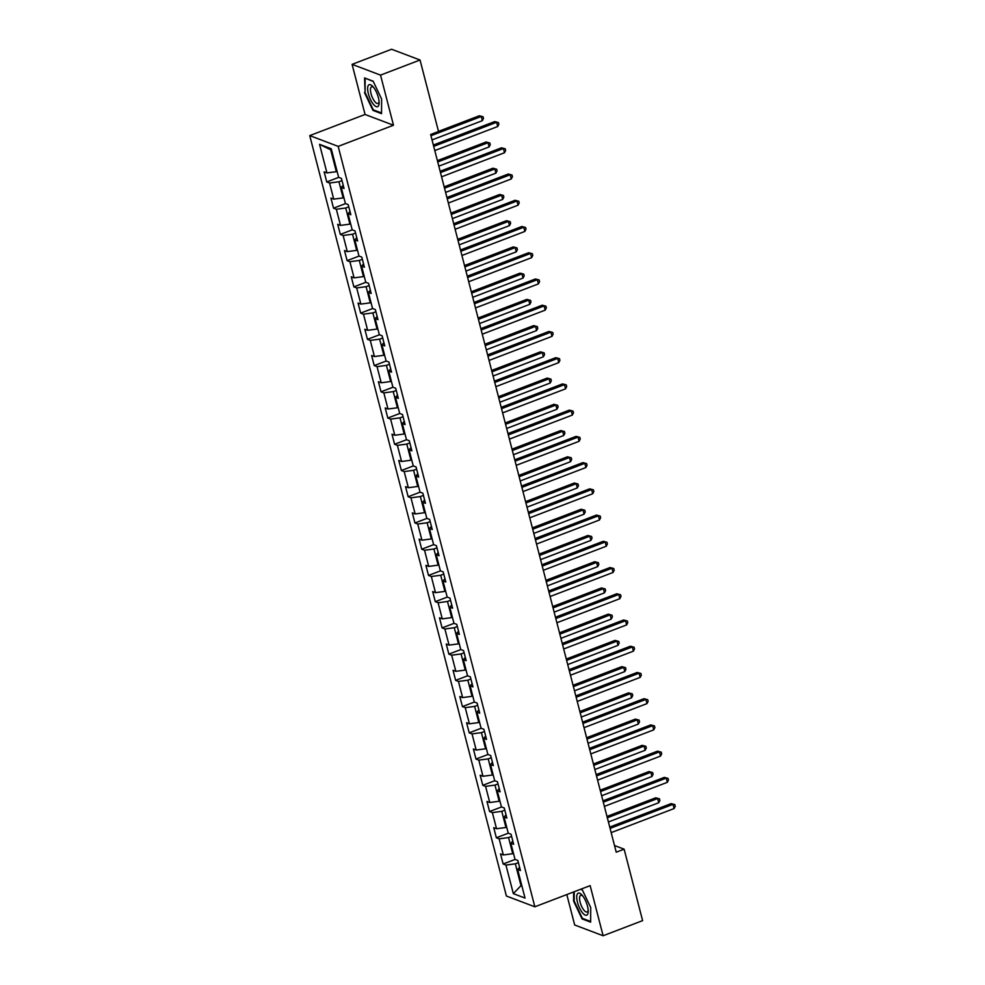 <?xml version="1.0" encoding="UTF-8"?>
<svg xmlns="http://www.w3.org/2000/svg" width="985" height="985" viewBox="0 0 985 985"><rect width="100%" height="100%" fill="white"/><g stroke="black" fill="none" stroke-linecap="round" stroke-linejoin="round"><path stroke-width="1.48" d="M566.806 894.565L574.674 924.989L603.115 935.75L642.614 920.643L624.133 849.181L614.505 845.536M309.746 135.61L506.401 896.03L534.843 906.791L338.187 146.383L309.746 135.61L365.053 114.469L393.495 125.23L380.53 75.119L352.088 64.357L365.053 114.469M352.088 64.357L391.599 49.25L420.041 60.011L380.53 75.119M519.6 867.305L517.63 869.484L520.437 870.543L517.827 860.459L515.02 859.388L510.846 843.246L513.653 844.305L511.043 834.221L508.235 833.162L504.061 817.021L506.869 818.079L504.258 807.983L501.451 806.924L497.277 790.783L500.084 791.841L497.474 781.758L494.667 780.699L490.493 764.545L493.3 765.616L490.69 755.52L487.883 754.461L483.709 738.319L486.516 739.378L483.906 729.294L481.099 728.223L476.925 712.081L479.732 713.152L477.122 703.056L474.314 701.997L470.14 685.855L472.948 686.914L470.337 676.83L467.53 675.759L463.356 659.618L466.164 660.676L463.553 650.592L460.746 649.534L456.572 633.392L459.379 634.451L456.769 624.355L453.962 623.296L449.788 607.154L452.595 608.213L449.985 598.129L447.178 597.07L443.004 580.928L445.811 581.987L443.201 571.891L440.394 570.832L436.22 554.69L439.027 555.749L436.417 545.665L433.609 544.606L429.435 528.452L432.243 529.524L429.632 519.427L426.825 518.369L422.651 502.227L425.458 503.286L422.848 493.202L420.041 492.131L415.867 475.989L418.674 477.06L416.064 466.964L413.257 465.905L409.083 449.763L411.89 450.822L409.28 440.738L406.473 439.667L402.299 423.525L405.106 424.584L402.496 414.5L399.688 413.441L395.514 397.3L398.322 398.359L395.711 388.262L392.904 387.204L388.73 371.062L391.537 372.121L388.927 362.037L386.12 360.978L381.946 344.824L384.753 345.895L382.143 335.799L379.336 334.74L375.162 318.598L377.969 319.657L375.359 309.573L372.552 308.502L368.378 292.36L371.185 293.431L368.575 283.335L365.767 282.276L361.594 266.135L364.401 267.194L361.79 257.11L358.983 256.038L354.809 239.897L357.617 240.956L355.006 230.872L352.199 229.813L348.025 213.671L350.832 214.73L348.222 204.634L345.415 203.575L341.241 187.433L344.048 188.492L341.438 178.408L338.631 177.349L331.243 148.76L319.559 144.339L330.689 149.806L336.341 171.673L337.092 171.39M517.63 869.484L525.03 898.074L513.345 893.641L505.945 865.064L503.138 863.993L515.106 859.425M319.559 144.339L326.946 172.917L324.139 171.858L326.749 181.954L329.556 183.013L333.73 199.155L330.923 198.096L333.533 208.18L336.341 209.251L340.514 225.393L337.707 224.321L340.317 234.418L343.125 235.477L347.299 251.618L344.491 250.559L347.102 260.643L349.909 261.714L354.083 277.856L351.276 276.797L353.886 286.881L356.693 287.94L360.867 304.082L358.06 303.023L360.67 313.119L363.477 314.178L367.651 330.32L364.844 329.261L367.454 339.345L370.262 340.404L374.435 356.545L371.628 355.487L374.238 365.583L377.046 366.642L381.22 382.783L378.412 381.724L381.023 391.808L383.83 392.867L388.004 409.021L385.197 407.95L387.807 418.046L390.614 419.105L394.788 435.247L391.981 434.188L394.591 444.272L397.398 445.343L401.572 461.485L398.765 460.414L401.375 470.51L404.182 471.569L408.356 487.71L405.549 486.652L408.159 496.736L410.967 497.807L415.141 513.948L412.333 512.889L414.944 522.973L417.751 524.032L421.925 540.174L419.117 539.115L421.728 549.211L424.535 550.27L428.709 566.412L425.902 565.353L428.512 575.437L431.319 576.496L435.493 592.65L432.686 591.579L435.296 601.675L438.103 602.734L442.277 618.875L439.47 617.817L442.08 627.901L444.888 628.972L449.062 645.113L446.254 644.042L448.864 654.138L451.672 655.197L455.846 671.339L453.038 670.28L455.649 680.364L458.456 681.435L462.63 697.577L459.823 696.518L462.433 706.602L465.24 707.661L469.414 723.803L466.607 722.744L469.217 732.84L472.024 733.899L476.198 750.041L473.391 748.982L476.001 759.066L478.808 760.125L482.982 776.266L480.175 775.207L482.785 785.304L485.593 786.362L489.767 802.504L486.959 801.445L489.57 811.529L492.377 812.588L496.551 828.742L493.744 827.671L496.354 837.767L499.161 838.826L503.335 854.968L500.528 853.909L503.138 863.993M420.041 60.011L438.522 131.485L430.63 134.502L616.228 852.197L624.133 849.181M513.481 853.429L512.729 853.712L508.555 837.57L511.609 836.413M512.816 841.079L510.846 843.246M503.335 854.968L512.729 853.712M499.161 838.826L508.555 837.57M506.696 827.203L505.945 827.486L501.771 811.345L504.825 810.175M506.031 814.841L504.061 817.021M496.551 828.742L505.945 827.486M492.377 812.588L501.771 811.345M499.912 800.965L499.161 801.248L494.987 785.107L498.041 783.937M499.247 788.616L497.277 790.783M489.767 802.504L499.161 801.248M485.593 786.362L494.987 785.107M493.128 774.727L492.377 775.023L488.203 758.881L491.256 757.711M492.463 762.378L490.493 764.545M482.982 776.266L492.377 775.023M478.808 760.125L488.203 758.881M486.344 748.501L485.593 748.785L481.419 732.643L484.472 731.473M485.679 736.152L483.709 738.319M476.198 750.041L485.593 748.785M472.024 733.899L481.419 732.643M479.56 722.264L478.808 722.559L474.635 706.405L477.688 705.248M478.895 709.914L476.925 712.081M469.414 723.803L478.808 722.559M465.24 707.661L474.635 706.405M472.775 696.038L472.024 696.321L467.85 680.179L470.904 679.01M472.111 683.676L470.14 685.855M462.63 697.577L472.024 696.321M458.456 681.435L467.85 680.179M465.991 669.8L465.24 670.083L461.066 653.942L464.12 652.784M465.326 657.451L463.356 659.618M455.846 671.339L465.24 670.083M451.672 655.197L461.066 653.942M459.207 643.574L458.456 643.858L454.282 627.716L457.335 626.546M458.542 631.213L456.572 633.392M449.062 645.113L458.456 643.858M444.888 628.972L454.282 627.716M452.423 617.336L451.672 617.62L447.498 601.478L450.551 600.308M451.758 604.987L449.788 607.154M442.277 618.875L451.672 617.62M438.103 602.734L447.498 601.478M445.639 591.111L444.888 591.394L440.714 575.252L443.767 574.083M444.974 578.749L443.004 580.928M435.493 592.65L444.888 591.394M431.319 576.496L440.714 575.252M438.854 564.873L438.103 565.156L433.929 549.014L436.983 547.845M438.19 552.523L436.22 554.69M428.709 566.412L438.103 565.156M424.535 550.27L433.929 549.014M432.07 538.635L431.319 538.93L427.145 522.776L430.199 521.619M431.405 526.285L429.435 528.452M421.925 540.174L431.319 538.93M417.751 524.032L427.145 522.776M425.286 512.409L424.535 512.692L420.361 496.551L423.415 495.381M424.621 500.048L422.651 502.227M415.141 513.948L424.535 512.692M410.967 497.807L420.361 496.551M418.502 486.171L417.751 486.455L413.577 470.313L416.63 469.156M417.837 473.822L415.867 475.989M408.356 487.71L417.751 486.455M404.182 471.569L413.577 470.313M411.718 459.946L410.967 460.229L406.793 444.087L409.846 442.918M411.053 447.584L409.083 449.763M401.572 461.485L410.967 460.229M397.398 445.343L406.793 444.087M404.933 433.708L404.182 433.991L400.008 417.849L403.062 416.692M404.269 421.358L402.299 423.525M394.788 435.247L404.182 433.991M390.614 419.105L400.008 417.849M398.149 407.482L397.398 407.765L393.224 391.624L396.278 390.454M397.484 395.12L395.514 397.3M388.004 409.021L397.398 407.765M383.83 392.867L393.224 391.624M391.365 381.244L390.614 381.527L386.44 365.386L389.494 364.216M390.7 368.895L388.73 371.062M381.22 382.783L390.614 381.527M377.046 366.642L386.44 365.386M384.581 355.006L383.83 355.302L379.656 339.16L382.709 337.99M383.916 342.657L381.946 344.824M374.435 356.545L383.83 355.302M370.262 340.404L379.656 339.16M377.797 328.781L377.046 329.064L372.872 312.922L375.925 311.752M377.132 316.419L375.162 318.598M367.651 330.32L377.046 329.064M363.477 314.178L372.872 312.922M371.013 302.543L370.262 302.838L366.088 286.684L369.141 285.527M370.348 290.193L368.378 292.36M360.867 304.082L370.262 302.838M356.693 287.94L366.088 286.684M364.228 276.317L363.477 276.6L359.303 260.459L362.357 259.289M363.563 263.955L361.594 266.135M354.083 277.856L363.477 276.6M349.909 261.714L359.303 260.459M357.444 250.079L356.693 250.362L352.519 234.221L355.573 233.063M356.779 237.73L354.809 239.897M347.299 251.618L356.693 250.362M343.125 235.477L352.519 234.221M350.66 223.854L349.909 224.137L345.735 207.995L348.788 206.825M349.995 211.492L348.025 213.671M340.514 225.393L349.909 224.137M336.341 209.251L345.735 207.995M343.876 197.616L343.125 197.899L338.951 181.757L342.004 180.587M343.211 185.266L341.241 187.433M333.73 199.155L343.125 197.899M329.556 183.013L338.951 181.757M326.946 172.917L336.341 171.673M603.115 935.75L590.15 885.638L534.843 906.791M393.495 125.23L338.187 146.383M331.6 150.151L330.689 149.806M521.742 885.38L520.991 885.663L521.902 886.008M518.393 862.638L515.34 863.808L520.991 885.663L513.345 893.641M505.945 865.064L515.34 863.808M326.749 181.954L338.717 177.374M333.533 208.18L345.501 203.612M340.317 234.418L352.285 229.837M347.102 260.643L359.069 256.075M353.886 286.881L365.854 282.301M360.67 313.119L372.638 308.539M367.454 339.345L379.422 334.777M374.238 365.583L386.206 361.002M381.023 391.808L392.99 387.24M387.807 418.046L399.775 413.466M394.591 444.272L406.559 439.704M401.375 470.51L413.343 465.93M408.159 496.736L420.127 492.168M414.944 522.973L426.911 518.405M421.728 549.211L433.695 544.631M428.512 575.437L440.48 570.869M435.296 601.675L447.264 597.095M442.08 627.901L454.048 623.333M448.864 654.138L460.832 649.558M455.649 680.364L467.616 675.796M462.433 706.602L474.401 702.022M469.217 732.84L481.185 728.26M476.001 759.066L487.969 754.498M482.785 785.304L494.753 780.723M489.57 811.529L501.537 806.961M496.354 837.767L508.322 833.187M364.487 92.565L372.97 110.406L381.54 113.657L381.626 99.042L373.143 81.201L364.573 77.95L365.078 92.344M573.639 891.954L573.578 901.066L582.061 918.907L590.631 922.157L590.717 907.542L582.233 889.701L580.879 889.184M373.881 110.061L372.97 110.406M582.972 918.562L582.061 918.907M433.695 146.371L496.625 122.3L497.721 126.511L434.779 150.57M433.351 145.041L494.704 121.574L498.435 122.559L498.866 124.245L497.721 126.511M494.704 121.574L498.435 122.559M432.033 139.932L482.342 120.687L481.259 116.489L479.338 115.762L438.497 131.374M479.338 115.762L483.056 116.747L481.259 116.489L430.938 135.721M483.056 116.747L483.5 118.422L482.342 120.687M373.327 104.201A11.771 4.186 -110.9 0 0 379.114 102.957A11.771 4.186 -110.9 0 0 373.426 87.16A11.771 4.186 -110.9 0 0 372.786 86.434A11.771 4.186 -110.9 0 0 367.639 89.056A11.771 4.186 -110.9 0 0 373.327 104.201M373.647 87.443A8.914 3.164 -110.9 0 0 371.628 86.803A8.914 3.164 -110.9 0 0 370.816 92.812A8.914 3.164 -110.9 0 0 374.78 101.578A8.914 3.164 -110.9 0 0 377.994 103.45A8.914 3.164 -110.9 0 0 379.077 101.64M365.435 78.283L373.266 81.459M381.54 112.955L373.29 109.84L365.078 92.541L365.152 78.394M587.466 906.077A11.771 4.186 -110.9 0 0 581.889 894.934A11.771 4.186 -110.9 0 0 577.469 902.297A11.771 4.186 -110.9 0 0 583.846 914.203A11.771 4.186 -110.9 0 0 588.205 911.457A11.771 4.186 -110.9 0 0 587.466 906.077M582.738 895.944A8.914 3.164 -110.9 0 0 580.719 895.316A8.914 3.164 -110.9 0 0 580.116 902.198A8.914 3.164 -110.9 0 0 587.085 911.95A8.914 3.164 -110.9 0 0 588.168 910.14M590.631 921.455L582.381 918.34L574.169 901.041L574.218 891.733M580.596 889.295L582.357 889.96M440.48 172.597L503.409 148.538L504.505 152.737L441.563 176.807M440.135 171.267L501.488 147.812L505.219 148.797L505.65 150.471L504.505 152.737M501.488 147.812L505.219 148.797M447.264 198.835L510.193 174.764L511.289 178.975L448.347 203.033M446.919 197.505L508.272 174.037L512.003 175.022L512.434 176.709L511.289 178.975M508.272 174.037L512.003 175.022M438.817 166.157L489.126 146.925L488.043 142.714L486.122 141.988L437.377 160.629M486.122 141.988L489.84 142.973L488.043 142.714L437.722 161.959M489.84 142.973L490.284 144.66L489.126 146.925M445.602 192.395L495.911 173.151L494.827 168.952L492.906 168.226L444.161 186.854M492.906 168.226L496.625 169.211L494.827 168.952L444.506 188.184M496.625 169.211L497.068 170.885L495.911 173.151M454.048 225.06L516.977 201.002L518.073 205.2L455.132 229.271M453.703 223.73L515.057 200.275L518.787 201.26L519.218 202.935L518.073 205.2M515.057 200.275L518.787 201.26M460.832 251.298L523.761 227.227L524.857 231.438L461.916 255.497M460.488 249.968L521.841 226.501L525.571 227.486L526.002 229.173L524.857 231.438M521.841 226.501L525.571 227.486M467.616 277.524L530.546 253.465L531.641 257.664L468.7 281.735M467.272 276.194L528.625 252.739L532.356 253.724L532.787 255.398L531.641 257.664M528.625 252.739L532.356 253.724M452.386 218.621L502.695 199.389L501.611 195.178L499.69 194.451L450.945 213.092M499.69 194.451L503.409 195.436L501.611 195.178L451.29 214.422M503.409 195.436L503.852 197.123L502.695 199.389M459.17 244.859L509.479 225.614L508.395 221.416L506.475 220.689L457.729 239.318M506.475 220.689L510.193 221.674L508.395 221.416L458.074 240.648M510.193 221.674L510.636 223.349L509.479 225.614M465.954 271.084L516.263 251.852L515.18 247.641L513.259 246.915L464.514 265.556M513.259 246.915L516.977 247.9L515.18 247.641L464.858 266.886M516.977 247.9L517.42 249.587L516.263 251.852M474.401 303.762L537.33 279.703L538.426 283.902L475.484 307.96M474.056 302.432L535.409 278.964L539.14 279.949L539.571 281.636L538.426 283.902M535.409 278.964L539.14 279.949M472.738 297.322L523.047 278.078L521.964 273.879L520.043 273.153L471.298 291.782M520.043 273.153L523.761 274.138L521.964 273.879L471.643 293.124M523.761 274.138L524.205 275.812L523.047 278.078M481.185 330L544.114 305.929L545.21 310.14L482.268 334.198M480.84 328.67L542.193 305.202L545.924 306.187L546.355 307.874L545.21 310.14M542.193 305.202L545.924 306.187M479.523 323.56L529.832 304.316L528.748 300.117L526.827 299.378L478.082 318.02M526.827 299.378L530.546 300.363L528.748 300.117L478.427 319.349M530.546 300.363L530.989 302.05L529.832 304.316M487.969 356.225L550.898 332.167L551.994 336.365L489.052 360.436M487.624 354.895L548.977 331.44L552.708 332.425L553.139 334.1L551.994 336.365M548.977 331.44L552.708 332.425M486.307 349.786L536.616 330.554L535.532 326.343L533.611 325.616L484.866 344.257M533.611 325.616L537.33 326.601L535.532 326.343L485.211 345.587M537.33 326.601L537.773 328.288L536.616 330.554M494.753 382.463L557.682 358.392L558.778 362.603L495.837 386.662M494.408 381.133L555.762 357.666L559.492 358.651L559.923 360.338L558.778 362.603M555.762 357.666L559.492 358.651M493.091 376.024L543.4 356.779L542.316 352.581L540.396 351.854L491.65 370.483M540.396 351.854L544.114 352.839L542.316 352.581L491.995 371.813M544.114 352.839L544.557 354.514L543.4 356.779M501.537 408.689L564.467 384.63L565.562 388.829L502.621 412.9M501.193 407.359L562.546 383.904L566.277 384.889L566.707 386.563L565.562 388.829M562.546 383.904L566.277 384.889M499.875 402.249L550.184 383.017L549.101 378.806L547.18 378.08L498.435 396.721M547.18 378.08L550.898 379.065L549.101 378.806L498.779 398.051M550.898 379.065L551.341 380.752L550.184 383.017M508.322 434.927L571.251 410.856L572.347 415.067L509.405 439.125M507.977 433.597L569.33 410.129L573.061 411.114L573.492 412.801L572.347 415.067M569.33 410.129L573.061 411.114M506.659 428.487L556.968 409.243L555.885 405.044L553.964 404.318L505.219 422.947M553.964 404.318L557.682 405.303L555.885 405.044L505.564 424.276M557.682 405.303L558.126 406.977L556.968 409.243M515.106 461.152L578.035 437.094L579.131 441.292L516.189 465.363M514.761 459.823L576.114 436.367L579.845 437.352L580.276 439.027L579.131 441.292M576.114 436.367L579.845 437.352M513.444 454.713L563.752 435.481L562.669 431.27L560.748 430.543L512.003 449.185M560.748 430.543L564.467 431.529L562.669 431.27L512.348 450.514M564.467 431.529L564.91 433.215L563.752 435.481M521.89 487.39L584.819 463.319L585.915 467.53L522.973 491.589M521.545 486.061L582.898 462.593L586.629 463.578L587.06 465.265L585.915 467.53M582.898 462.593L586.629 463.578M520.228 480.951L570.537 461.706L569.453 457.508L567.532 456.781L518.787 475.41M567.532 456.781L571.251 457.766L569.453 457.508L519.132 476.74M571.251 457.766L571.694 459.441L570.537 461.706M528.674 513.628L591.603 489.557L592.699 493.756L529.758 517.827M528.329 512.286L589.683 488.831L593.413 489.816L593.844 491.503L592.699 493.756M589.683 488.831L593.413 489.816M527.012 507.176L577.321 487.944L576.237 483.733L574.317 483.007L525.571 501.648M574.317 483.007L578.035 483.992L576.237 483.733L525.916 502.978M578.035 483.992L578.478 485.679L577.321 487.944M535.458 539.854L598.387 515.795L599.483 519.994L536.542 544.065M535.114 538.524L596.467 515.069L600.197 516.054L600.628 517.728L599.483 519.994M596.467 515.069L600.197 516.054M533.796 533.414L584.105 514.17L583.021 509.971L581.101 509.245L532.356 527.886M581.101 509.245L584.819 510.23L583.021 509.971L532.7 529.216M584.819 510.23L585.262 511.917L584.105 514.17M542.242 566.092L605.172 542.021L606.267 546.232L543.326 570.29M541.898 564.762L603.251 541.294L606.982 542.279L607.413 543.966L606.267 546.232M603.251 541.294L606.982 542.279M540.58 559.652L590.889 540.408L589.806 536.209L587.885 535.483L539.14 554.112M587.885 535.483L591.603 536.468L589.806 536.209L539.485 555.442M591.603 536.468L592.047 538.142L590.889 540.408M549.027 592.317L611.956 568.259L613.052 572.457L550.11 596.528M548.682 590.988L610.035 567.532L613.766 568.517L614.197 570.192L613.052 572.457M610.035 567.532L613.766 568.517M547.365 585.878L597.673 566.646L596.59 562.435L594.669 561.709L545.924 580.35M594.669 561.709L598.387 562.694L596.59 562.435L546.269 581.679M598.387 562.694L598.831 564.38L597.673 566.646M555.811 618.555L618.74 594.484L619.836 598.695L556.894 622.754M555.466 617.226L616.819 593.758L620.55 594.743L620.981 596.43L619.836 598.695M616.819 593.758L620.55 594.743M554.149 612.116L604.458 592.871L603.374 588.673L601.453 587.946L552.708 606.575M601.453 587.946L605.172 588.931L603.374 588.673L553.053 607.905M605.172 588.931L605.615 590.606L604.458 592.871M562.595 644.781L625.524 620.722L626.62 624.921L563.679 648.992M562.25 643.451L623.604 619.996L627.334 620.981L627.765 622.655L626.62 624.921M623.604 619.996L627.334 620.981M560.933 638.342L611.242 619.109L610.158 614.899L608.237 614.172L559.492 632.813M608.237 614.172L611.956 615.157L610.158 614.899L559.837 634.143M611.956 615.157L612.399 616.844L611.242 619.109M569.379 671.019L632.308 646.948L633.404 651.159L570.463 675.217M569.034 669.689L630.388 646.222L634.118 647.207L634.549 648.893L633.404 651.159M630.388 646.222L634.118 647.207M567.717 664.579L618.026 645.335L616.942 641.136L615.022 640.41L566.277 659.039M615.022 640.41L618.74 641.395L616.942 641.136L566.621 660.369M618.74 641.395L619.183 643.07L618.026 645.335M576.163 697.245L639.093 673.186L640.188 677.384L577.247 701.455M575.819 695.915L637.172 672.459L640.903 673.445L641.333 675.119L640.188 677.384M637.172 672.459L640.903 673.445M574.501 690.805L624.81 671.573L623.727 667.362L621.806 666.636L573.061 685.277M621.806 666.636L625.524 667.621L623.727 667.362L573.405 686.607M625.524 667.621L625.967 669.308L624.81 671.573M582.948 723.482L645.877 699.424L646.973 703.622L584.031 727.681M582.603 722.153L643.956 698.685L647.687 699.67L648.118 701.357L646.973 703.622M643.956 698.685L647.687 699.67M581.285 717.043L631.594 697.799L630.511 693.6L628.59 692.874L579.845 711.502M628.59 692.874L632.308 693.859L630.511 693.6L580.19 712.845M632.308 693.859L632.752 695.533L631.594 697.799M589.732 749.72L652.661 725.649L653.757 729.86L590.815 753.919M589.387 748.391L650.74 724.923L654.471 725.908L654.902 727.595L653.757 729.86M650.74 724.923L654.471 725.908M588.07 743.281L638.379 724.037L637.295 719.838L635.374 719.099L586.629 737.74M635.374 719.099L639.093 720.084L637.295 719.838L586.974 739.07M639.093 720.084L639.536 721.771L638.379 724.037M596.516 775.946L659.445 751.887L660.541 756.086L597.6 780.157M596.171 774.616L657.524 751.161L661.255 752.146L661.686 753.821L660.541 756.086M657.524 751.161L661.255 752.146M594.854 769.507L645.163 750.274L644.079 746.064L642.158 745.337L593.413 763.978M642.158 745.337L645.877 746.322L644.079 746.064L593.758 765.308M645.877 746.322L646.32 748.009L645.163 750.274M603.3 802.184L666.229 778.113L667.325 782.324L604.384 806.383M602.955 800.854L664.309 777.387L668.039 778.372L668.47 780.058L667.325 782.324M664.309 777.387L668.039 778.372M601.638 795.745L651.947 776.5L650.863 772.302L648.943 771.575L600.197 790.204M648.943 771.575L652.661 772.56L650.863 772.302L600.542 791.534M652.661 772.56L653.104 774.235L651.947 776.5M610.084 828.41L673.014 804.351L674.109 808.55L611.168 832.62M609.74 827.08L671.093 803.625L674.824 804.61L675.254 806.284L674.109 808.55M671.093 803.625L674.824 804.61M608.422 821.97L658.731 802.738L657.648 798.527L655.727 797.801L606.982 816.442M655.727 797.801L659.445 798.786L657.648 798.527L607.326 817.772M659.445 798.786L659.888 800.473L658.731 802.738"/></g></svg>

